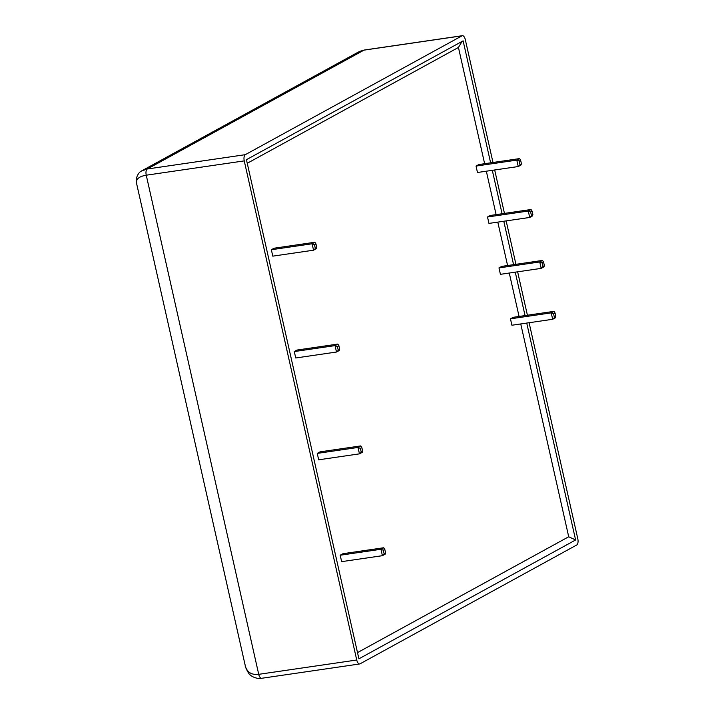 <?xml version="1.0" encoding="UTF-8"?>
<svg xmlns="http://www.w3.org/2000/svg" width="714" height="714" viewBox="0 0 714 714"><rect width="100%" height="100%" fill="white"/><g stroke="black" fill="none" stroke-linecap="round" stroke-linejoin="round"><path stroke-width="1.07" d="M315.24 248.133L314.472 244.723L315.954 243.911L314.892 242.251L274.131 248.204L271.347 249.73L272.793 256.147L313.553 250.195L316.338 248.668L316.721 247.321L313.553 250.195L312.107 243.777L271.347 249.73M338.186 349.967L337.419 346.558L338.9 345.746L337.838 344.086L297.078 350.038L294.293 351.565L295.739 357.982L336.499 352.029L339.284 350.494L339.668 349.155L336.499 352.029L335.053 345.612L294.293 351.565M361.141 451.792L360.374 448.383L361.846 447.58L360.793 445.911L320.024 451.864L317.239 453.399L318.685 459.807L359.454 453.854L362.239 452.328L362.614 450.98L359.454 453.854L358.009 447.446L317.239 453.399M384.087 553.627L383.32 550.217L384.801 549.405L383.739 547.745L342.979 553.698L340.194 555.224L341.64 561.641L382.401 555.688L385.185 554.162L385.569 552.814L382.401 555.688L380.955 549.271L340.194 555.224M554.35 317.221L553.582 313.821L555.064 313.009L554.002 311.349L513.241 317.302L510.456 318.828L511.902 325.236L552.663 319.283L555.447 317.757L555.831 316.409L552.663 319.283L551.217 312.875L510.456 318.828M542.872 266.313L542.104 262.904L543.586 262.092L542.524 260.431L501.764 266.384L498.979 267.911L500.425 274.328L541.185 268.375L543.97 266.84L544.354 265.501L541.185 268.375L539.739 261.958L498.979 267.911M531.403 215.396L530.636 211.987L532.109 211.174L531.055 209.514L490.295 215.467L487.501 216.994L488.947 223.411L529.717 217.458L532.501 215.931L532.876 214.584L529.717 217.458L528.271 211.041L487.501 216.994M519.926 164.479L519.158 161.069L520.64 160.257L519.578 158.597L478.817 164.55L476.033 166.076L477.479 172.493L518.239 166.54L521.024 165.014L521.407 163.667L518.239 166.54L516.793 160.123L476.033 166.076M529.101 322.728L577.796 538.784A5.194 2.356 -98.3 0 1 576.742 544.987L360.043 663.833A5.194 2.356 -98.3 0 1 359.66 663.966A5.194 2.356 -98.3 0 1 356.741 660.013L244.25 160.882A5.194 2.356 -98.3 0 1 245.295 154.679L462.003 35.825A5.194 2.356 -98.3 0 1 462.377 35.7A5.194 2.356 -98.3 0 1 465.305 39.645L492.99 162.48M462.056 41.43L458.442 47.454L484.636 163.702M526.736 323.076L575.618 539.971L358.91 658.826L246.428 159.686L463.127 40.841L490.625 162.828M492.312 170.325L502.094 213.745M503.789 221.242L513.571 264.662M515.258 272.159L525.049 315.57M520.756 323.951L568.71 536.767L575.618 539.971M356.741 660.013L258.727 674.328C251.542 675.087 247.08 672.302 245.33 665.992C244.304 665.296 249.329 675.551 250.355 674.998C250.525 675.631 256.317 679.398 261.663 678.273A5.194 2.356 -98.3 0 1 261.654 678.282A5.194 2.356 -98.3 0 1 258.727 674.328L146.245 175.198A5.194 2.356 -98.3 0 1 147.289 168.995L141.327 171.128M142.14 170.637L358.339 52.068L363.988 50.141A5.194 2.356 -98.3 0 1 364.363 50.016A5.194 2.356 -98.3 0 1 364.372 50.016L462.377 35.7M142.041 170.7C139.462 171.762 137.561 174.394 136.338 178.58L136.508 183.123C135.919 179.062 139.168 176.42 146.245 175.198L244.25 160.882M494.677 169.977L504.459 213.397M506.155 220.894L515.936 264.314M517.623 271.811L527.414 315.231M383.739 547.745L380.955 549.271L383.32 550.217M384.801 549.405L385.569 552.814M360.793 445.911L358.009 447.446L360.374 448.383M361.846 447.58L362.614 450.98M337.838 344.086L335.053 345.612L337.419 346.558M338.9 345.746L339.668 349.155M314.892 242.251L312.107 243.777L314.472 244.723M315.954 243.911L316.721 247.321M519.578 158.597L516.793 160.123L519.158 161.069M520.64 160.257L521.407 163.667M531.055 209.514L528.271 211.041L530.636 211.987M532.109 211.174L532.876 214.584M542.524 260.431L539.739 261.958L542.104 262.904M543.586 262.092L544.354 265.501M554.002 311.349L551.217 312.875L553.582 313.821M555.064 313.009L555.831 316.409M486.332 171.199L496.114 214.619M497.801 222.116L507.592 265.528M509.278 273.034L519.06 316.445M247.24 163.292L458.442 47.454M568.71 536.767L357.509 652.605M245.295 154.679L147.289 168.995L363.988 50.141L462.003 35.825M359.847 51.337L364.301 50.025M136.508 183.123L245.33 665.992M261.654 678.282L359.66 663.966"/></g></svg>
